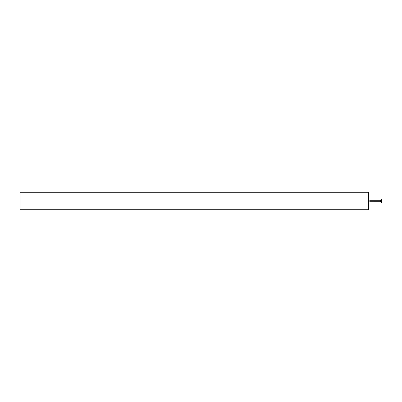 <?xml version="1.0" encoding="UTF-8"?>
<svg xmlns="http://www.w3.org/2000/svg" width="402" height="402" viewBox="0 0 402 402"><rect width="100%" height="100%" fill="white"/><g stroke="black" fill="none" stroke-linecap="round" stroke-linejoin="round"><path stroke-width="0.6" d="M368.654 192.287L368.654 209.713L20.1 209.713L20.1 192.287L368.654 192.287M381.654 203.09L381.654 198.91L381.654 203.09L368.654 203.09M381.654 198.91L368.654 198.91M380.156 201.698A0.698 0.698 0 0 0 380.855 201A0.698 0.698 0 0 0 380.156 200.302L370.398 200.302A0.698 0.698 0 0 0 369.699 201A0.698 0.698 0 0 0 370.398 201.698L380.292 201.683"/></g></svg>
